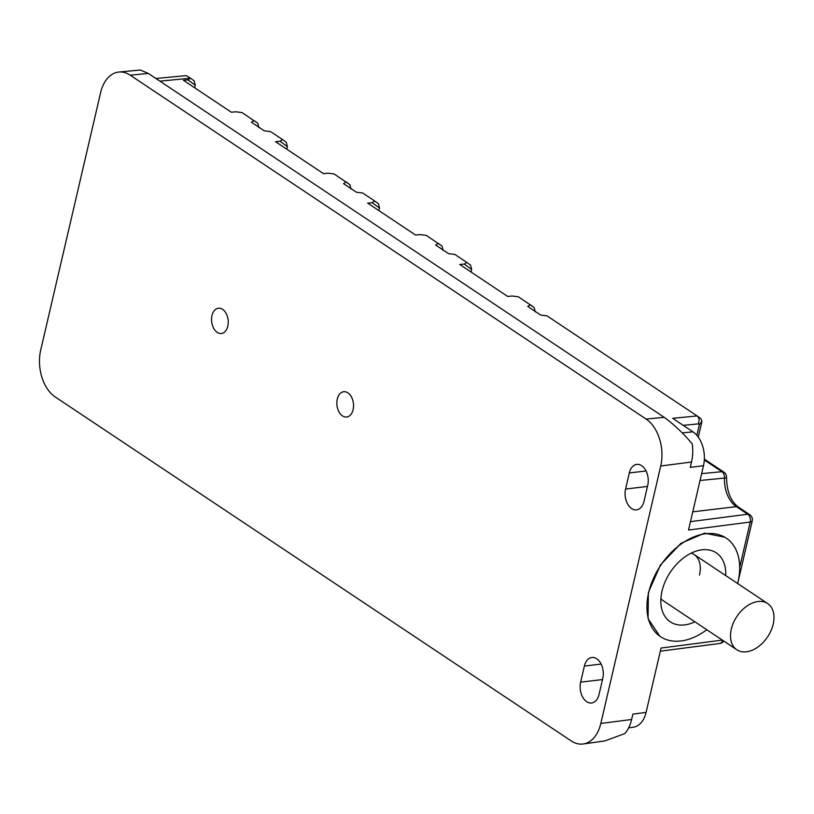 <?xml version="1.0" encoding="UTF-8"?>
<svg xmlns="http://www.w3.org/2000/svg" width="814" height="814" viewBox="0 0 814 814"><rect width="100%" height="100%" fill="white"/><g stroke="black" fill="none" stroke-linecap="round" stroke-linejoin="round"><path stroke-width="1.22" d="M190.557 78.266L194.231 80.922L190.456 78.195L187.851 79.853L183.415 80.291L231.318 112.22L235.755 111.783L242.043 112.576L257.794 123.301L258.852 127.615M194.17 80.881L195.289 85.246L194.688 87.81M282.682 139.672L286.355 142.328L282.58 139.601L279.975 141.26L275.529 141.697L323.433 173.626L327.879 173.199L334.167 173.993L349.918 184.707L350.976 189.021M286.294 142.297L287.413 146.652L286.813 149.216M374.806 201.078L378.469 203.744L374.705 201.007L372.1 202.676L367.653 203.103L415.557 235.043L420.004 234.605L426.292 235.399L442.043 246.113L443.101 250.437M378.418 203.703L379.538 208.058L378.937 210.623M466.931 262.495L470.594 265.15L466.829 262.423L464.224 264.082L459.778 264.519L507.682 296.449L512.128 296.011L518.416 296.805L534.157 307.519L535.225 311.843M470.543 265.11L471.652 269.475L471.062 272.039M739.672 567.389L750.223 522.039L688.522 530.036L703.5 465.669A25.621 16.677 83.3 0 0 692.958 431.837L672.69 418.325L697.13 415.944L700.956 418.711L701.953 421.377L699.358 424.654L698.3 423.891C699.623 420.472 699.236 417.816 697.13 415.944L546.977 315.842L540.689 315.049L527.787 306.451L530.392 304.792M466.829 262.423L454.853 254.436L448.565 253.642L435.663 245.045L438.268 243.386M374.705 201.007L362.729 193.03L356.44 192.226M346.143 181.97L343.539 183.638L356.44 192.236M282.58 139.601L270.604 131.614L264.316 130.82L251.424 122.222L254.019 120.564M159.931 81.166L190.456 78.195L186.294 75.631M100.621 92.633L40.7 350.112A35.541 23.128 83.3 0 0 55.321 397.029L571.214 740.923A35.541 23.128 83.3 0 0 583.211 743.986A35.541 23.128 83.3 0 0 600.813 723.473L660.724 466.005A35.541 23.128 83.3 0 0 646.102 419.078L130.22 75.193A35.541 23.128 83.3 0 0 118.905 72.039A35.541 23.128 83.3 0 0 100.621 92.633M700.956 418.711L697.344 416.096M118.905 72.039L140.313 70.014L148.311 73.423L664.193 417.317C674.094 424.552 683.445 433.414 692.246 443.895A34.819 22.66 83.3 0 1 691.534 462.016L690.292 467.378L703.5 465.669M722.333 640.099L661.06 648.046L646.082 712.413L632.875 714.122L631.623 719.484L600.813 723.473M659.859 636.253L648.076 618.711L648.371 592.46L660.439 564.987L681.003 543.294L704.588 533.15L724.928 537.26M700.05 480.494L724.501 478.072A5.922 1.089 2.5 0 0 726.536 477.34C726.739 491.381 730.687 501.302 738.39 507.091A5.922 3.938 123.7 0 0 736.355 506.654L747.71 514.224L690.465 521.642M217.216 332.387A12.739 8.293 83.3 0 1 211.559 318.63A12.739 8.293 83.3 0 1 218.406 308.211A12.739 8.293 83.3 0 1 222.578 309.32A12.739 8.293 83.3 0 1 228.235 323.077A12.739 8.293 83.3 0 1 221.388 333.506A12.739 8.293 83.3 0 1 217.216 332.387M347.873 392.836A12.739 8.293 83.3 0 1 353.53 406.593A12.739 8.293 83.3 0 1 346.683 417.022A12.739 8.293 83.3 0 1 342.501 415.903A12.739 8.293 83.3 0 1 336.843 402.147A12.739 8.293 83.3 0 1 343.691 391.727A12.739 8.293 83.3 0 1 347.873 392.836M629.314 472.944L625.569 489.041A14.805 9.636 83.3 0 0 631.664 508.587A14.805 9.636 83.3 0 0 636.517 509.89A14.805 9.636 83.3 0 0 643.996 501.322L647.741 485.225A14.805 9.636 83.3 0 0 641.646 465.679A14.805 9.636 83.3 0 0 636.792 464.387A14.805 9.636 83.3 0 0 629.314 472.944L646.051 470.97M586.721 701.699A14.805 9.636 83.3 0 1 580.636 682.142L584.381 666.056A14.805 9.636 83.3 0 1 591.849 657.488A14.805 9.636 83.3 0 1 596.713 658.78A14.805 9.636 83.3 0 1 602.798 678.337L599.053 694.423A14.805 9.636 83.3 0 1 591.585 702.991A14.805 9.636 83.3 0 1 586.721 701.699M583.211 743.986L604.894 740.923L624.847 733.556A34.819 22.66 -96.7 0 0 631.623 719.484M646.082 712.413A25.621 16.677 83.3 0 1 633.394 727.197L628.632 727.869M767.663 603.54A27.788 18.447 123.7 0 0 731.308 629.13A27.788 18.447 123.7 0 0 736.843 649.776A27.788 18.447 123.7 0 0 773.198 624.185A27.788 18.447 123.7 0 0 767.663 603.54L693.966 554.415A27.788 18.447 123.7 0 0 691.33 553.082A27.788 18.447 -56.3 0 1 699.501 575.06M694.891 621.815A41.463 27.534 -56.3 0 1 661.802 609.147A41.463 27.534 -56.3 0 1 662.026 591.045A41.463 27.534 -56.3 0 1 701.292 549.908A41.463 27.534 -56.3 0 1 725.712 575.569M706.786 629.741A59.229 39.337 -56.3 0 1 660.439 636.64A59.229 39.337 -56.3 0 1 648.636 592.633A59.229 39.337 -56.3 0 1 726.149 538.074A59.229 39.337 -56.3 0 1 737.962 582.081A59.229 39.337 -56.3 0 1 737.606 583.506M660.897 598.728A27.788 18.447 123.7 0 0 663.145 600.651L736.843 649.776M701.637 473.636L721.947 471.703L704.314 459.961M692.755 511.813L736.355 506.654A26.659 17.348 -96.7 0 1 724.501 478.072A5.922 3.877 84.6 0 0 721.947 471.703A5.922 3.938 -56.3 0 1 723.9 472.151L704.354 459.127M750.223 522.039A5.922 2.177 13.1 0 0 752.228 520.929A5.922 5.922 0 0 0 749.745 514.662A5.922 3.938 123.7 0 0 747.71 514.224A5.922 3.928 -97.4 0 1 750.223 522.039M530.494 304.863L534.106 307.488M464.224 264.082L471.652 269.475M438.37 243.457L441.982 246.072M372.1 202.676L379.538 208.058M346.245 182.041L349.857 184.666M279.975 141.26L287.413 146.652M254.121 120.635L257.733 123.26M187.851 79.853L195.289 85.246M699.358 424.654L696.876 435.348M722.69 640.333A5.922 3.928 82.6 0 1 719.759 643.477A5.922 5.922 0 0 0 723.788 641.076M691.534 462.016L660.724 466.005M692.958 431.837L682.173 432.895M148.311 73.423L130.22 75.193M698.3 423.891L683.231 425.356M664.193 417.317L646.102 419.078M647.456 486.457L625.569 489.041M601.119 664.071L584.381 666.056M602.513 679.558L580.636 682.142M737.657 583.536L752.228 520.929M738.39 507.091L749.745 514.662M186.304 75.61L155.912 78.49M701.953 421.377L698.28 437.149M726.536 477.34A5.922 5.922 0 0 0 723.9 472.151M719.759 643.477L660.327 651.169"/></g></svg>
